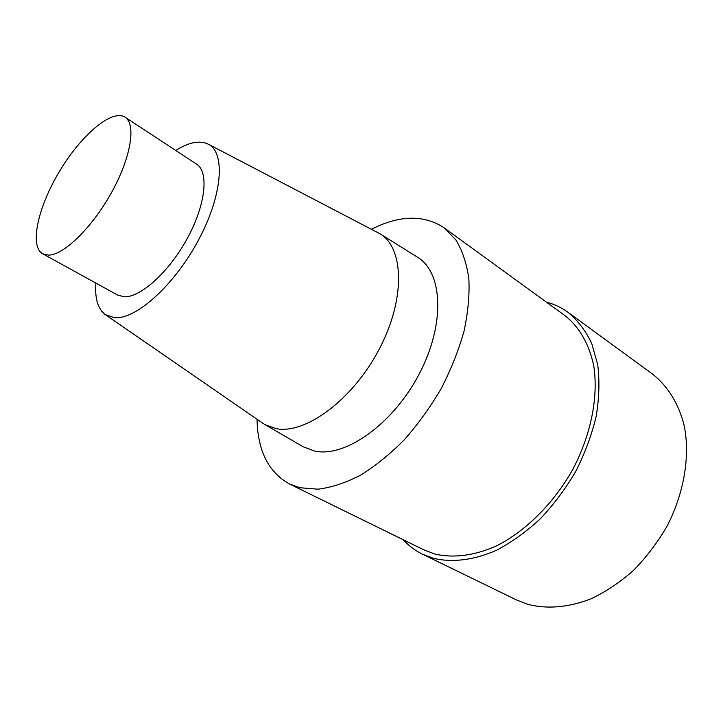 <?xml version="1.0" encoding="UTF-8"?>
<svg xmlns="http://www.w3.org/2000/svg" width="723" height="723" viewBox="0 0 723 723"><rect width="100%" height="100%" fill="white"/><g stroke="black" fill="none" stroke-linecap="round" stroke-linejoin="round"><path stroke-width="1.08" d="M371.486 229.236C399.566 215.056 423.714 214.532 443.931 227.682L455.924 239.991C462.34 250.592 466.651 263.443 468.838 278.554C469.67 294.749 468.07 312.273 464.049 331.107C458.626 350.348 450.998 369.516 441.166 388.622C430.248 407.248 417.894 424.365 404.121 439.964C389.842 454.315 375.219 466.109 360.28 475.327C345.477 482.892 331.405 487.51 318.048 489.182L299.81 487.727L289.58 484.03C268.486 472.327 257.641 450.727 257.045 419.259M443.967 227.709L565.043 315.689C579.24 326.886 589.362 344.256 593.836 366.416C598.418 396.945 591.071 434.523 572.959 469.119C553.854 503.262 525.63 531.251 496.294 545.964C474.306 555.761 453.104 558.337 434.857 554.035L423.967 549.905M417.415 257.162C442.901 272.128 445.522 324.103 419.132 374.125C392.996 424.256 345.025 457.885 314.65 451.08L303.226 446.805L265.007 424.627M175.743 150.456C188.83 142.25 199.602 140.126 208.07 144.076C225.657 152.372 222.675 194.975 198.5 240.036C174.514 285.142 135.969 319.693 114.568 317.722L105.35 314.65C97.894 309.01 94.731 298.491 95.87 283.082M208.079 144.076L379.937 233.746C404.265 247.98 405.612 299.503 378.888 349.796C352.408 400.181 305.169 434.686 275.951 428.612L264.998 424.627L262.838 423.253L105.35 314.65M48.667 255.12L42.738 253.827C29.101 246.227 38.03 206.76 59.729 170.971C81.211 135.047 111.929 108.685 125.034 117.171C136.304 124.031 131.089 157.144 111.749 192.128C92.526 227.149 63.986 255.029 48.667 255.12M196.539 164.103C209.083 171.839 205.748 204.6 187.447 238.165C169.281 271.767 140.624 297.659 124.139 296.764L117.668 295.083L42.747 253.827M546.326 302.097C554.207 304.13 561.455 307.546 568.07 312.336C577.704 320.343 585.567 330.655 591.667 343.262L597.74 364.835C599.692 380.894 599.177 398.03 596.195 416.258C591.775 434.749 585.043 452.996 575.987 470.998C565.757 488.459 553.926 504.329 540.488 518.626C526.416 531.667 511.803 542.196 496.638 550.203C473.927 560.235 452.065 562.801 433.267 558.283L422.467 554.17C415.129 550.565 408.703 545.748 403.208 539.729M652.535 374.08C667.681 386.01 678.807 403.777 684.283 425.964C690.203 456.448 684.121 493.213 666.859 526.507C657.379 542.72 646.235 557.379 633.429 570.465C619.927 582.34 605.766 591.821 590.935 598.888C568.251 607.546 547.148 609.335 527.627 604.274L516.538 599.954L422.476 554.18M289.589 484.039L423.976 549.914M125.043 117.18L196.548 164.112M379.955 233.764L417.433 257.18M568.106 312.363L652.571 374.107"/></g></svg>
